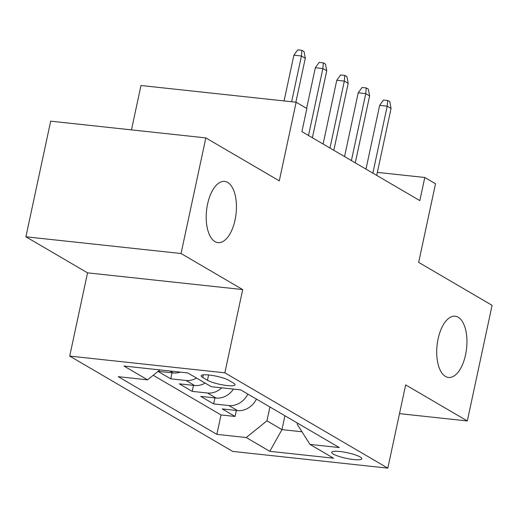 <?xml version="1.0" encoding="UTF-8"?>
<svg xmlns="http://www.w3.org/2000/svg" width="518" height="518" viewBox="0 0 518 518"><rect width="100%" height="100%" fill="white"/><g stroke="black" fill="none" stroke-linecap="round" stroke-linejoin="round"><path stroke-width="0.78" d="M438.111 338.811A30.802 14.841 -83.8 0 1 455.134 316.213A30.802 14.841 -83.8 0 1 465.552 354.869A30.802 14.841 -83.8 0 1 448.53 377.467A30.802 14.841 -83.8 0 1 438.111 338.811M207.601 203.988A30.802 14.841 -83.8 0 1 224.624 181.391A30.802 14.841 -83.8 0 1 235.049 220.04A30.802 14.841 -83.8 0 1 218.02 242.638A30.802 14.841 -83.8 0 1 207.601 203.988M360.185 456.98A15.404 2.849 -167.9 0 0 343.525 452.013A15.404 2.849 -167.9 0 0 331.701 452.305A15.404 2.849 -167.9 0 0 333.346 454.085A15.404 2.849 -167.9 0 0 350 459.045A15.404 2.849 -167.9 0 0 361.823 458.76A15.404 2.849 -167.9 0 0 360.185 456.98M69.703 356.093L232.666 451.411L387.82 468.142L224.857 372.824L69.703 356.093L87.548 272.85L242.702 289.575L181.054 253.516L25.9 236.791L87.548 272.85M25.9 236.791L50.686 121.173L205.84 137.898L279.286 180.86L296.141 102.234L140.98 85.509L131.468 129.882M399.501 413.642L467.314 420.953L492.1 305.335L418.661 262.38L435.515 183.761L424.792 177.486L377.357 172.371M181.054 253.516L205.84 137.898M158.048 371.406L170.739 378.826L172.028 372.83M205.128 383.087A19.25 16.492 -59.7 0 1 194.619 385.496L179.319 383.844L192.184 391.368L193.467 385.373M233.488 389.096A19.25 16.492 -59.7 0 1 216.064 398.038L200.757 396.387L213.623 403.91L214.912 397.915M296.141 102.234L306.857 108.508L301.903 131.63L419.833 200.615L424.792 177.486M202.752 377.499L207.465 380.257A14.918 2.765 -167.9 0 0 223.601 385.062A14.918 2.765 -167.9 0 0 235.055 384.783A14.918 2.765 -167.9 0 0 233.469 383.061L228.749 380.303A14.918 2.765 -167.9 0 0 212.613 375.492A14.918 2.765 -167.9 0 0 201.159 375.77A14.918 2.765 -167.9 0 0 202.752 377.499L203.321 374.851M297.364 423.038L297.138 424.093L309.945 444.399L339.303 447.565L240.669 389.873L211.312 386.706L187.723 372.908L123.983 366.038L147.572 379.836L118.221 376.67L216.854 434.362L246.205 437.529L266.945 420.836L281.96 429.616L301.988 431.779M309.945 444.399L333.534 458.197L269.794 451.327L246.205 437.529M180.29 372.112A19.25 16.492 120.3 0 1 173.18 372.954L158.139 371.328M153.224 375.285L221.018 414.937L235.068 416.453L236.35 410.457M256.423 399.087A19.25 16.492 -59.7 0 1 237.509 410.58L222.203 408.929L235.068 416.453M247.844 394.068A19.25 16.492 120.3 0 1 228.93 405.562L213.623 403.91M221.717 387.827A19.25 16.492 120.3 0 1 207.485 393.02L192.184 391.368M196.549 378.075A19.25 16.492 120.3 0 1 186.046 380.477L170.739 378.826M242.702 289.575L224.857 372.824M467.314 420.953L405.665 384.893L387.82 468.142M284.926 415.76L281.96 429.616L269.794 451.327M269.917 406.98L266.945 420.836M159.907 369.91L147.572 379.836M221.018 414.937L216.854 434.362M291.628 101.748L301.437 56.002L293.887 55.186L297.714 49.857L301.903 50.311L301.437 56.002L305.296 58.262L295.875 102.208M293.887 55.186L284.078 100.939M301.903 50.311L304.047 51.567L305.296 58.262M308.521 135.502L322.876 68.544L315.332 67.728L319.153 62.4L323.349 62.853L322.876 68.544L326.735 70.804L312.38 137.762M315.332 67.728L306.617 108.366M323.349 62.853L325.492 64.109L326.735 70.804M329.966 148.044L344.321 81.086L336.771 80.271L340.598 74.942L344.787 75.395L344.321 81.086L348.18 83.346L333.825 150.304M336.771 80.271L323.102 144.03M344.787 75.395L346.93 76.651L348.18 83.346M351.405 160.586L365.76 93.628L358.216 92.813L362.037 87.484L366.232 87.937L365.76 93.628L369.625 95.888L355.27 162.846M358.216 92.813L344.548 156.572M366.232 87.937L368.376 89.193L369.625 95.888M372.85 173.129L387.205 106.171L379.655 105.355L383.482 100.026L387.678 100.479L387.205 106.171L391.064 108.43L376.709 175.388M379.655 105.355L365.986 169.114M387.678 100.479L389.821 101.735L391.064 108.43M173.18 372.954L169.807 370.979M237.509 410.58L228.93 405.562M216.064 398.038L207.485 393.02M194.619 385.496L186.046 380.477M208.605 374.961L207.465 380.257"/></g></svg>
